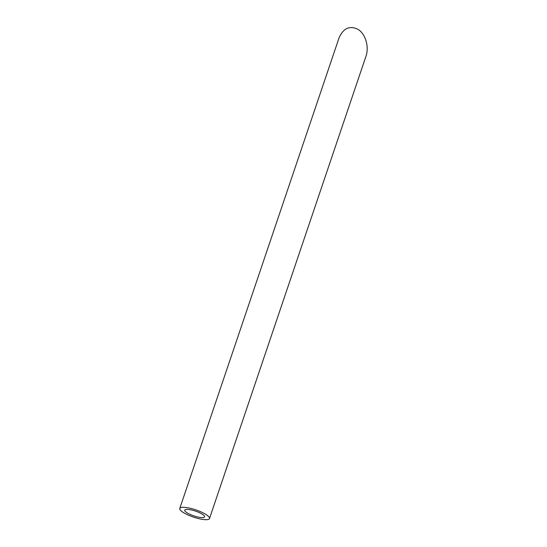 <?xml version="1.0" encoding="UTF-8"?>
<svg xmlns="http://www.w3.org/2000/svg" width="547" height="547" viewBox="0 0 547 547"><rect width="100%" height="100%" fill="white"/><g stroke="black" fill="none" stroke-linecap="round" stroke-linejoin="round"><path stroke-width="0.82" d="M184.907 510.96A10.468 2.53 -161.3 0 0 195.265 516.347A10.468 2.53 -161.3 0 0 204.551 516.847A10.468 2.53 -161.3 0 0 195.45 511.089A10.468 2.53 -161.3 0 0 184.729 510.132A10.468 2.53 -161.3 0 0 184.907 510.96M180.045 509.695A15.699 3.795 -161.3 0 0 195.58 517.777A15.699 3.795 -161.3 0 0 209.508 518.522A15.699 3.795 -161.3 0 0 195.86 509.893A15.699 3.795 -161.3 0 0 179.772 508.457A15.699 3.795 -161.3 0 0 180.045 509.695M179.772 508.457L339.058 37.866C343.475 27.945 349.93 25.189 358.429 29.6C365.663 34.427 369.211 46.885 366.005 56.177L209.508 518.522"/></g></svg>
